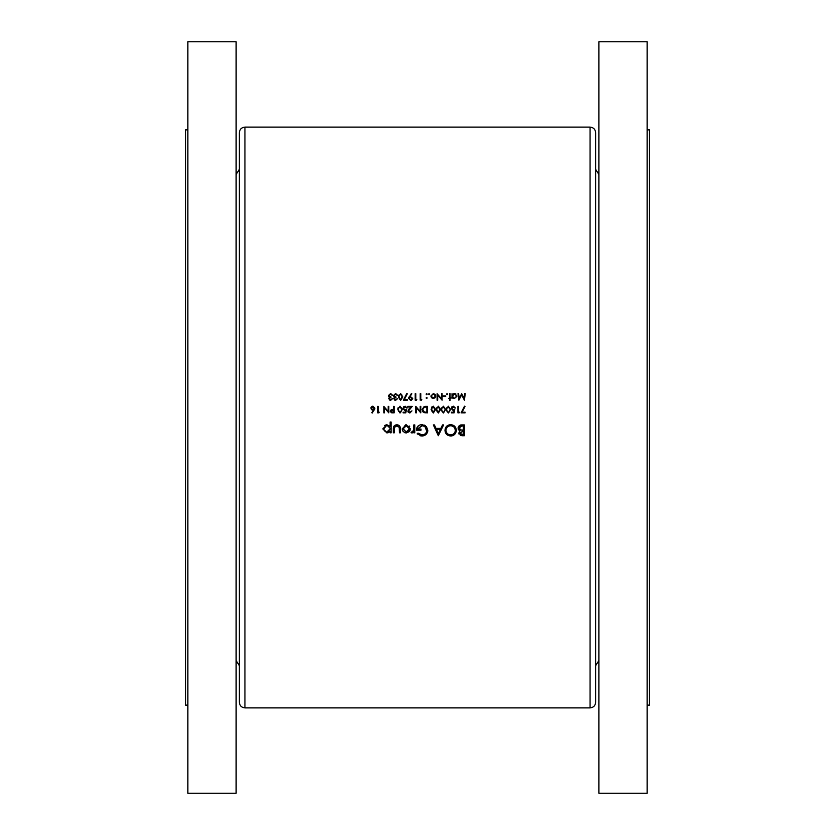 <?xml version="1.0" encoding="UTF-8"?>
<svg xmlns="http://www.w3.org/2000/svg" width="835" height="835" viewBox="0 0 835 835"><rect width="100%" height="100%" fill="white"/><g stroke="black" fill="none" stroke-linecap="round" stroke-linejoin="round"><path stroke-width="1.25" d="M236.117 174.421L239.363 169.359L239.363 417.5L239.363 132.671C239.697 129.289 241.555 127.431 244.937 127.108L244.937 707.892C241.555 707.569 239.697 705.711 239.363 702.329L239.363 417.5M187.875 129.884L185.558 129.884L185.558 705.116L187.875 705.116M236.117 41.75L236.117 793.25L187.875 793.25L187.875 41.75L236.117 41.75M598.883 660.579L595.637 665.641L595.637 169.359L598.883 174.421M595.637 417.5L595.637 702.329C595.303 705.711 593.445 707.569 590.063 707.892L590.063 127.108C593.445 127.431 595.303 129.289 595.637 132.671L595.637 417.5M647.125 129.884L649.442 129.884L649.442 705.116L647.125 705.116M598.883 417.5L598.883 793.25L647.125 793.25L647.125 41.75L598.883 41.75L598.883 417.5M406.269 432.958L409.275 431.643L410.35 428.846L406.269 424.785L402.188 428.846L403.263 431.653L406.269 432.958M391.104 432.812L391.104 422.019L390.143 422.019L390.143 426.351L386.918 424.785L382.795 428.887L386.949 432.958L390.143 431.351L390.143 432.812L391.104 432.812M414.786 432.812L414.786 424.921L413.816 424.921L413.649 430.286L411.05 432.687L411.895 432.958L413.816 431.653L413.816 432.812L414.786 432.812M438.323 435.724L443.594 424.921L442.529 424.921L440.89 428.386L435.995 428.386L434.398 424.921L433.344 424.921L438.323 435.724M464.364 435.724L464.364 424.921L461.442 424.921L457.987 427.99L460.064 430.745L458.822 433.052L462.256 435.724L464.364 435.724M450.723 435.995C454.167 435.661 456.035 433.751 456.327 430.275C456.004 426.821 454.104 424.952 450.629 424.65C447.174 424.963 445.285 426.852 444.971 430.328C445.285 433.824 447.195 435.713 450.723 435.995M417.145 433.876L421.999 435.995C425.526 435.745 427.468 433.856 427.802 430.328L426.476 426.685L421.8 424.65C418.387 424.879 416.602 426.716 416.446 430.182L421.017 430.182L421.017 429.075L417.416 429.075L421.717 425.756C424.712 425.902 426.414 427.447 426.831 430.369C426.497 433.167 424.89 434.67 422.03 434.889L417.97 433.094L417.145 433.876M400.382 432.812L400.382 429.044C400.549 426.434 399.37 425.015 396.844 424.785C394.36 425.005 393.181 426.393 393.327 428.971L393.327 432.812L394.297 432.812L394.454 427.228L396.844 425.756L399.266 427.311L399.412 432.812L400.382 432.812M378.85 412.866L379.236 412.198L378.234 412.198L378.234 406.363L377.65 406.363L377.65 412.866L378.85 412.866M465.241 393.692L464.657 393.692L464.041 398.368L461.682 393.692L459.208 398.358L458.582 393.692L457.998 393.692L458.864 400.184L461.619 394.851L464.385 400.184L465.241 393.692M402.219 409.609L400.048 406.196L397.804 409.609L400.048 413.033L402.219 409.609M411.311 411.269L409.87 412.365L408.461 411.05L412.208 406.363L407.793 406.363L407.793 407.031L410.82 407.031L407.877 411.102L409.839 413.033L411.958 410.862L409.87 412.365L408.461 411.05L408.889 411.989M450.096 400.351L450.096 398.431L450.921 397.846L450.096 397.846L450.096 393.692L449.512 393.692L449.512 397.846L448.677 398.431L449.512 398.431L449.512 400.351L450.096 400.351M445.681 396.521L445.681 395.853L443.176 395.853L443.176 396.521L445.681 396.521M435.766 396.051L435.118 397.731L433.313 398.514L435.118 397.731L435.766 396.051L433.313 393.609L430.86 396.051L431.507 397.731L433.313 398.514L431.507 397.731L430.86 396.051L433.313 393.609M426.654 398.514L427.196 397.971L426.654 397.429L426.111 397.971L426.654 398.514L426.111 397.971L426.654 397.429L427.196 397.971L426.654 398.514M465.074 412.866L465.074 412.198L462.068 412.198L465.001 406.478L464.5 406.196L461.077 412.866L465.074 412.866M451.422 412.866L454.083 412.866L454.751 409.609L453.321 409.943L451.756 408.513L453.405 406.864L455.419 408.033L453.436 406.196L451.171 408.492L453.217 410.611L453.979 410.486L453.635 412.198L451.422 412.198L451.422 412.866M445.514 409.609L443.343 406.196L441.099 409.609L443.343 413.033L445.514 409.609M435.515 409.609L433.344 406.196L431.111 409.609L433.344 413.033L435.515 409.609M420.788 406.363L420.203 406.363L420.203 411.467L415.788 406.363L415.788 412.866L416.373 412.866L416.373 407.751L420.788 412.866L420.788 406.363M421.404 400.184L421.779 399.516L420.788 399.516L420.788 393.692L420.203 393.692L420.203 400.184L421.779 399.516M411.373 393.525L408.628 398.347L410.643 400.351L412.709 398.358L410.037 396.489L411.843 393.849L411.373 393.525L411.843 393.849M402.794 396.928L400.623 393.525L398.389 396.928L400.623 400.351L402.794 396.928M391.876 398.89L390.613 399.683L389.308 398.66L390.978 396.938L388.974 395.56L390.634 394.183L392.805 395.435L390.644 393.525L388.39 395.613L389.486 397.324L388.724 398.66L390.623 400.351L392.554 398.681L390.613 399.683L389.35 398.399M396.875 398.89L395.613 399.683L394.308 398.66L395.967 396.938L393.974 395.56L395.623 394.183L397.804 395.435L395.633 393.525L393.389 395.613L394.485 397.324L393.723 398.66L395.623 400.351L397.554 398.681L395.613 399.683L394.35 398.399M407.376 400.184L407.376 399.516L404.37 399.516L407.303 393.796L406.791 393.525L403.378 400.184L407.376 400.184M416.404 400.184L416.79 399.516L415.788 399.516L415.788 393.692L415.204 393.692L415.204 400.184L416.404 400.184M426.654 394.684L427.196 394.141L426.654 393.609L426.111 394.141L426.654 394.684L426.111 394.141L426.654 393.609L427.196 394.141L426.654 394.684L427.196 394.141M427.447 406.363L425.433 406.363L422.113 409.536L424.076 412.626L427.447 412.866L427.447 406.363M440.515 409.609L438.344 406.196L436.1 409.609L438.344 413.033L440.515 409.609M450.503 409.609L448.332 406.196L446.099 409.609L448.332 413.033L450.503 409.609M459.114 412.866L459.5 412.198L458.498 412.198L458.498 406.363L457.914 406.363L457.914 412.866L459.114 412.866M429.065 394.684L429.608 394.141L429.065 393.609L428.522 394.141L429.065 394.684L428.522 394.141L429.065 393.609L429.608 394.141L429.065 394.684L429.608 394.141M442.101 393.692L441.517 393.692L441.517 398.786L437.102 393.692L437.102 400.184L437.686 400.184L437.686 395.07L442.101 400.184L442.101 393.692M447.049 394.684L447.591 394.141L447.049 393.609L446.506 394.141L447.049 394.684L446.506 394.141L447.049 393.609L447.591 394.141L447.049 394.684L447.591 394.141M452.006 398.431L452.591 397.554L454.511 398.514L457.006 396.072L454.532 393.609L452.591 394.506L452.006 393.692L452.006 398.431M403.128 412.866L405.8 412.866L406.457 409.609L405.027 409.943L403.462 408.513L405.111 406.864L407.125 408.033L405.142 406.196L402.877 408.492L404.923 410.611L405.695 410.486L405.34 412.198L403.128 412.198L403.128 412.866M394.141 412.866L394.141 406.363L393.556 406.363L393.556 409.369L391.438 409.474L390.143 411.123L391.385 412.761L394.141 412.866M372.243 413.033L374.905 408.179L372.942 406.196L370.907 408.19L373.506 410.048L371.794 412.678L372.243 413.033M388.807 406.363L388.223 406.363L388.223 411.467L383.818 406.363L383.818 412.866L384.392 412.866L384.392 407.751L388.807 412.866L388.807 406.363M462.256 435.724L460.419 435.463M459.083 434.221L458.885 433.657M458.822 433.052L460.064 430.745L459.229 430.349M458.676 429.879L458.227 429.159M457.987 427.99L459.292 425.516M460.168 425.098L460.795 424.963M463.394 431.152L459.793 433.031L463.394 431.152L463.394 434.617L459.834 433.417M459.887 433.584L460.544 434.325M460.993 434.492L462.079 434.617M462.736 431.152L461.995 431.184M458.999 427.593L460.732 429.921L458.958 427.99L462.005 426.027L463.394 426.027L463.394 430.046L461.264 429.994M460.732 429.921L462.747 430.046M462.005 426.027L459.897 426.414M390.269 400.32L389.319 399.881M388.724 398.66L389.486 397.324L388.724 398.66M388.786 396.771L388.39 395.613L390.644 393.525M390.634 394.183L392.22 395.435L390.634 394.183L388.974 395.56L389.173 396.197M390.415 396.886L390.978 396.938M390.978 397.596L390.195 397.711M394.924 400.226L394.308 399.881M393.723 398.66L394.485 397.324L393.723 398.66M393.776 396.771L393.389 395.613L395.633 393.525M395.623 394.183L397.22 395.435L395.623 394.183L393.974 395.56L394.162 396.197M395.414 396.886L395.967 396.938M395.967 397.596L395.185 397.711M398.42 396.145L398.587 395.237M400.382 399.662L398.973 396.938L399.214 395.299L400.612 394.183L402.219 396.938L400.612 399.683L402.209 396.489M401.04 394.266L399.214 395.299L398.994 397.575M399.276 398.712L399.777 399.391M400.612 394.183L399.099 395.696M399.422 394.871L398.973 396.938M401.896 395.038L401.437 394.475M410.037 396.489L410.716 396.437M412.667 398.765L411.425 400.205M408.649 398.086L408.847 397.366M408.628 398.347L409.38 396.448M411.634 397.439L410.611 397.105L412.093 398.118M410.392 399.662L412.125 398.389L410.966 399.662M410.674 399.683L409.233 398.66M409.38 399.005L410.131 399.6M409.4 397.721L410.079 397.178M426.111 394.141L426.654 393.609M426.132 412.866L424.076 412.626M423.22 412.146L422.583 411.404M422.113 409.536L424.17 406.499M423.272 407.845L422.698 409.536L424.41 412.01L422.698 409.536L424.264 407.198L426.862 407.031L426.862 412.198L424.869 412.114M424.41 412.01L425.547 412.177M426.111 407.031L423.909 407.344M431.111 409.609L432.05 406.687M433.104 412.344L431.695 409.609L431.935 407.981L433.334 406.864L434.941 409.609L433.334 412.365L434.931 409.16M434.628 407.72L433.334 406.864L431.935 407.981L431.716 410.246M431.987 411.394L432.509 412.072M433.334 406.864L431.82 408.378M432.133 407.553L431.695 409.609M436.141 408.826L436.308 407.908M438.104 412.344L436.684 409.609L436.935 407.981L438.323 406.864L439.93 409.609L438.323 412.365L439.92 409.16M438.761 406.937L436.935 407.981L436.715 410.246M436.987 411.394L437.498 412.072M438.323 406.864L436.809 408.378M437.133 407.553L436.684 409.609M439.617 407.72L439.158 407.156M441.13 408.826L441.308 407.908M444.919 410.11L443.542 412.344M444.147 412.072L444.909 410.225M443.103 412.344L441.705 410.246M441.986 411.394L442.498 412.072M443.75 406.937L441.924 407.981L443.322 406.864L441.924 407.981L441.684 409.609L441.809 408.378M442.132 407.553L441.684 409.609M443.322 406.864L444.919 409.16M444.617 407.72L444.147 407.156M446.13 408.826L446.297 407.908M449.908 410.11L448.541 412.344M449.136 412.072L449.668 411.373M449.679 411.373L449.908 410.225M448.092 412.344L446.704 410.246M446.976 411.394L447.487 412.072M449.606 407.72L448.311 406.864L446.923 407.981L448.311 406.864L446.923 407.981L446.673 409.609L446.808 408.378M447.122 407.553L446.673 409.609M448.311 406.864L449.919 409.16M453.635 412.198L453.979 410.486L453.217 410.611M451.537 407.188L452.288 406.478M454.835 408.033L453.405 406.864L451.787 408.816M451.756 408.513L453.697 409.922M452.8 409.881L453.321 409.943M456.307 430.839L456.223 431.392M456.181 431.591L455.054 433.939M454.052 434.899L453.217 435.411M452.278 435.786L451.276 435.974M446.621 434.357L446.005 433.636M445.911 433.501L445.379 432.52M453.812 425.579L454.668 426.278M448.531 434.398L450.67 434.889C447.821 434.67 446.245 433.146 445.942 430.328L445.963 430.787M446.12 431.632L446.913 433.135M445.963 429.868L445.942 430.328C446.214 427.489 447.8 425.965 450.67 425.756L450.211 425.767M448.051 426.487L447.487 426.894M447.32 427.04L446.12 429.023M451.411 425.798L450.67 425.756C453.499 425.965 455.054 427.478 455.357 430.275L454.564 427.729M453.948 427.029L451.568 425.829M455.336 430.735L455.357 430.275C455.085 433.094 453.53 434.638 450.67 434.889L451.13 434.868M438.406 433.615L436.507 429.493L440.358 429.493L438.406 433.615M421.31 435.964L419.995 435.693M417.97 433.094L418.815 433.803M418.857 433.835L419.848 434.388M419.901 434.419L422.489 434.868M426.737 431.267L425.088 426.873M422.197 425.767L417.416 429.075M416.529 429.096L416.78 428.031M416.811 427.948L418.711 425.474M421.8 424.65L422.468 424.671M423.909 424.952L425.526 425.777M426.476 426.685L427.802 430.328M427.781 430.902L427.697 431.455M427.697 431.465L427.562 431.987M426.539 433.929L424.222 435.609M423.115 435.912L422.562 435.974M412.793 432.707L412.198 432.927M411.895 432.958L411.05 432.687M411.478 432.008L412.386 431.935M413.398 430.975L413.711 429.91M413.816 428.188L413.816 427.572M390.143 431.351L387.878 432.864M384.632 425.464L386.438 424.806M386.344 431.935L383.829 429.503M384.319 430.63L385.384 431.591M384.017 427.687L383.766 428.877L386.323 425.808M387.565 425.808L390.081 428.23M390.143 428.856L386.96 431.987L388.181 431.768L390.143 428.856M399.412 429.159L399.266 427.311L396.093 425.829M396.844 425.756L394.381 427.52M394.454 427.228L394.297 428.699M394.318 425.683L396.061 424.838M397.648 424.848L399.109 425.443M405.424 432.874L404.631 432.634M403.263 431.653L402.449 430.359M402.251 429.618L405.466 424.848M409.171 425.954L409.682 426.581M410.089 430.359L409.745 431.037M405.069 425.975L403.159 428.846L406.269 425.756L409.39 428.846L406.269 431.987L403.159 428.846L406.269 431.987L408.868 430.589M406.875 425.808L405.653 425.808M409.327 429.451L409.327 428.219M409.15 427.645L408.868 427.113M426.111 397.971L426.654 397.429L427.196 397.971M428.522 394.141L429.065 393.609M434.691 393.995L435.588 395.101M432.947 397.898L431.476 396.406M431.476 395.675L432.947 394.214M433.678 394.214L435.15 395.675M435.045 395.32L434.659 394.725M435.15 396.406L433.313 397.93L434.691 397.314M446.506 394.141L447.049 393.609M453.457 393.828L454.532 393.609M455.023 393.65L455.91 394.026M453.948 398.462L453.426 398.285M453.77 397.804L452.622 396.427M452.8 395.164L452.591 396.051L454.136 394.224M454.877 394.224L456.38 395.696M456.38 396.437L454.877 397.898M455.232 397.794L456.056 397.168M408.242 412.229L407.908 411.478M408.305 409.818L409.192 408.764M409.693 409.056L408.952 409.87M405.34 412.198L405.695 410.486L404.923 410.611M403.253 407.188L403.994 406.478M406.541 408.033L405.111 406.864L404.223 407.115M404.015 407.271L403.493 408.816M404.516 409.881L405.403 409.922M405.027 409.943L406.457 409.609L405.027 409.943M397.836 408.826L398.003 407.908M401.625 410.11L400.247 412.344M400.852 412.072L401.614 410.225M398.619 411.237L400.028 412.365L398.41 410.246M401.322 407.72L400.028 406.864L398.629 407.981L400.028 406.864L398.629 407.981L398.389 409.609L398.514 408.378M398.838 407.553L398.389 409.609M400.028 406.864L401.625 409.16M392.867 412.866L391.385 412.761M391.438 409.474L393.087 409.369M390.811 410.705L393.556 410.027L393.556 412.198L390.874 411.645M391.813 412.166L392.366 412.198M373.506 410.048L372.838 410.11M372.086 409.975L371.283 409.348M370.949 407.793L371.199 407.125M371.711 406.593L372.546 406.238M374.905 408.179L374.184 410.068M374.664 409.213L374.372 409.755M372.692 409.432L371.617 408.68M371.491 408.158L372.911 406.864L371.491 408.158M373.224 409.432L374.32 408.158L372.953 409.442L374.32 408.158L372.911 406.864L374.216 407.647M374.299 408.419L373.422 406.948M244.937 707.892L590.063 707.892M244.937 127.108L590.063 127.108M236.117 660.579L239.363 665.641"/></g></svg>

